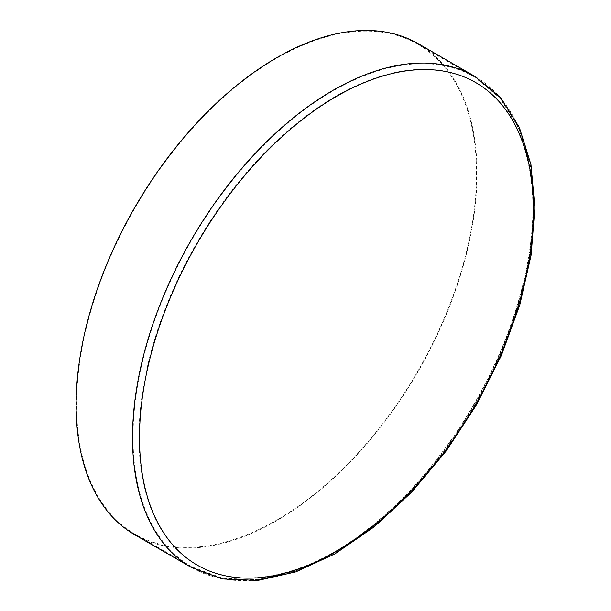 <?xml version="1.0" encoding="UTF-8"?>
<svg xmlns="http://www.w3.org/2000/svg" width="611" height="611" viewBox="0 0 611 611"><rect width="100%" height="100%" fill="white"/><g stroke="black" fill="none" stroke-linecap="round" stroke-linejoin="round"><path stroke-width="0.46" stroke-dasharray="3.06 2.29" d="M418.321 43.732A283.512 163.687 -60 0 1 477.038 173.524A283.512 163.687 -60 0 1 353.288 458.838A283.512 163.687 -60 0 1 134.81 534.801M76.589 404.719A282.809 163.282 -60 0 1 200.034 120.115A282.809 163.282 -60 0 1 417.97 44.343A282.809 163.282 -60 0 1 417.97 370.908A282.809 163.282 -60 0 1 135.161 534.19A282.809 163.282 -60 0 1 76.589 404.719M474.747 76.314A283.512 163.687 -60 0 1 474.747 403.688A283.512 163.687 -60 0 1 191.228 567.375M139.002 437.3A278.57 160.83 -60 0 1 434.474 69.73A278.57 160.83 -60 0 1 434.474 463.688A278.57 160.83 -60 0 1 139.002 437.3M133.015 437.3A282.809 163.282 -60 0 1 256.46 152.689A282.809 163.282 -60 0 1 474.388 76.925A282.809 163.282 -60 0 1 474.396 403.481A282.809 163.282 -60 0 1 191.587 566.764A282.809 163.282 -60 0 1 133.015 437.3M417.97 44.343L474.388 76.925L499.882 98.035L518.731 127.76L530.279 164.802L534.205 207.74L530.424 254.978L519.113 304.752L500.722 355.19L475.954 404.36L445.755 450.406L411.272 491.557L373.817 526.247L334.79 553.146L295.64 571.224L257.781 579.74L222.618 578.281L191.587 566.764L135.161 534.19"/><path stroke-width="0.92" d="M191.228 567.375L134.81 534.801A283.512 163.687 -60 0 1 76.092 405.009A283.512 163.687 -60 0 1 199.843 119.695A283.512 163.687 -60 0 1 418.321 43.732L474.747 76.314L500.401 97.554L519.358 127.424L530.967 164.611L534.908 207.679L531.127 255.031L519.801 304.912L501.379 355.442L476.565 404.711L446.305 450.842L411.753 492.076L374.215 526.827L335.088 553.787L295.816 571.904L257.804 580.45L222.457 578.968L191.228 567.375A283.512 163.687 -60 0 1 132.511 437.583A283.512 163.687 -60 0 1 256.269 152.269A283.512 163.687 -60 0 1 474.747 76.314M139.507 437.583A278.57 160.83 -60 0 1 434.971 70.013A278.57 160.83 -60 0 1 434.971 463.978A278.57 160.83 -60 0 1 139.507 437.583"/></g></svg>
